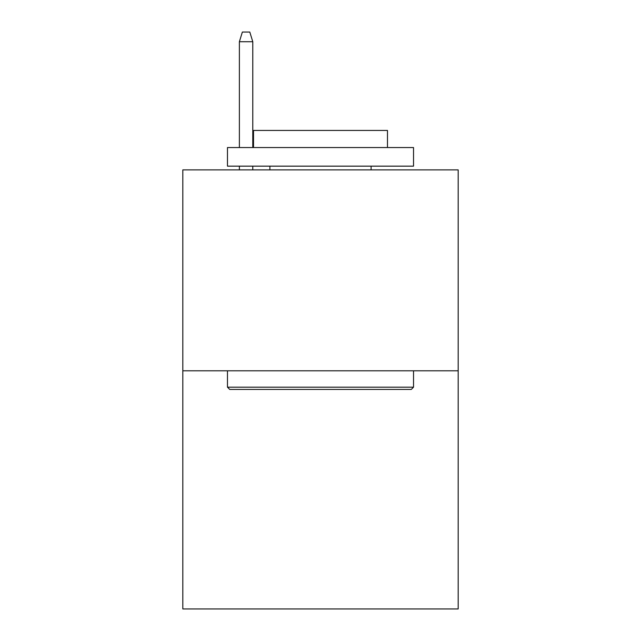 <?xml version="1.0" encoding="UTF-8"?>
<svg xmlns="http://www.w3.org/2000/svg" width="641" height="641" viewBox="0 0 641 641"><rect width="100%" height="100%" fill="white"/><g stroke="black" fill="none" stroke-linecap="round" stroke-linejoin="round"><path stroke-width="0.96" d="M458.179 370.81L458.179 169.873L182.821 169.873L182.821 608.95L458.179 608.95L458.179 370.81L182.821 370.81M411.29 389.416L229.71 389.416L227.475 387.18L413.525 387.18L411.29 389.416M227.475 147.55L413.525 147.55L413.525 166.155L227.475 166.155L227.475 147.55M387.476 147.55L387.476 130.435L253.524 130.435L253.524 147.55M227.475 370.81L227.475 387.18M413.525 370.81L413.525 387.18M269.893 166.155L269.893 169.873M371.107 166.155L371.107 169.873M252.778 147.55L252.778 41.721L239.381 41.721L239.381 147.55M239.381 166.155L239.381 169.873M252.778 166.155L252.778 169.873M239.381 41.721L242.362 32.05L249.798 32.05L252.778 41.721"/></g></svg>
